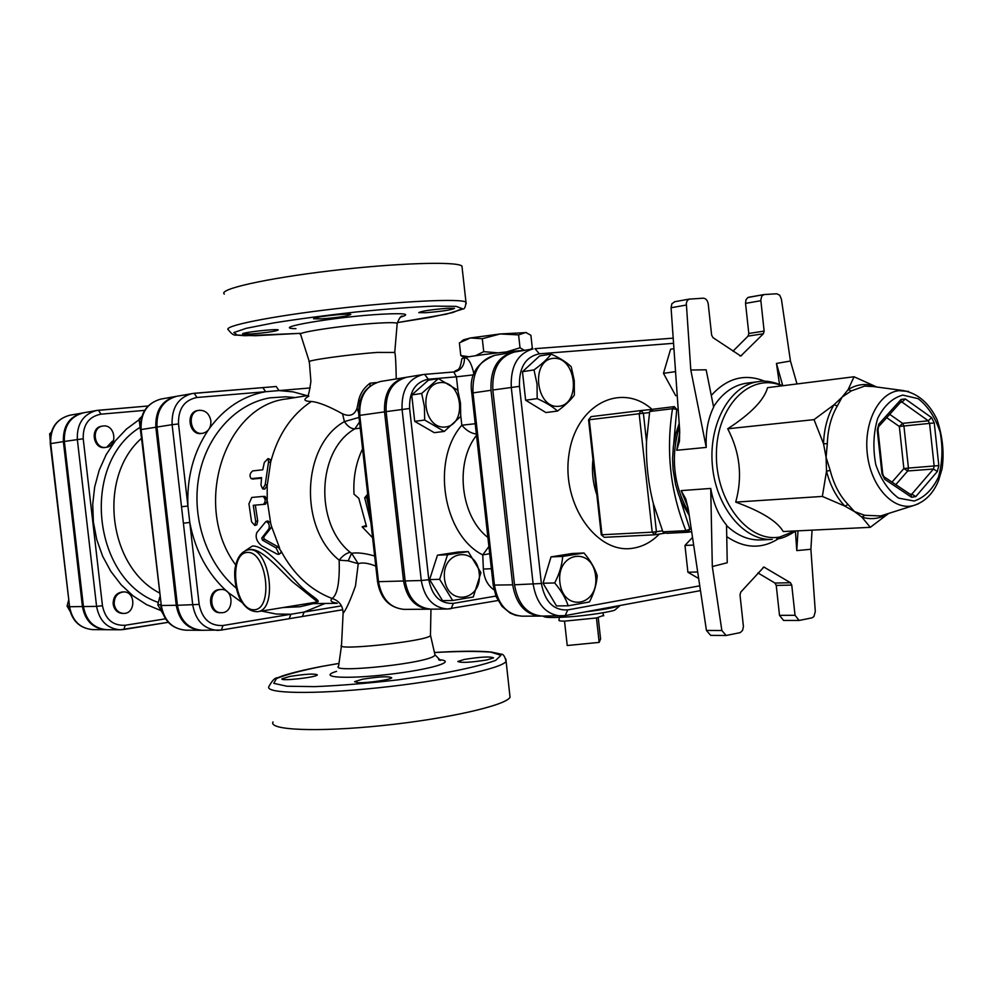 <?xml version="1.0" encoding="UTF-8"?>
<svg xmlns="http://www.w3.org/2000/svg" width="993" height="993" viewBox="0 0 993 993"><rect width="100%" height="100%" fill="white"/><g stroke="black" fill="none" stroke-linecap="round" stroke-linejoin="round"><path stroke-width="1.49" d="M559.245 617.423L559.071 620.104C558.389 620.774 560.201 621.121 564.52 621.146L596.458 617.956L599.164 642.397L600.579 638.958L598.22 617.609M564.52 621.146L567.226 645.524L599.164 642.397M596.458 617.956L603.583 615.412M464.364 357.641L460.802 355.568L468.994 356.76M475.486 355.73L483.728 351.646L497.965 352.85M530.647 349.313L532.298 347.972L530.895 335.286L525.818 332.456L518.594 334.889L500.137 333.958L482.288 338.725L470.434 337.955L459.387 342.833L460.802 355.568M506.504 351.932L520.022 347.786L524.465 350.355M520.022 347.786L518.594 334.889M461.447 341.356L463.532 339.817L470.434 337.955L500.137 333.958L526.315 332.593M483.728 351.646L482.288 338.725M454.124 371.928C457.636 368.329 459.536 373.033 461.869 358.709L464.439 357.629C473.239 355.581 508.255 351.336 523.882 350.442M473.264 596.992L452.659 600.504L439.651 579.316L447.533 554.739L468.2 551.587L480.922 572.638L473.264 596.992M444.504 578.733C447.62 607.083 482.61 600.939 479.197 573.122C476.392 545.194 441.264 550.395 444.504 578.733M452.659 600.504L442.555 600.653L429.597 579.602L437.466 555.174L458.071 552.034L468.2 551.587M437.466 555.174L447.533 554.739M429.597 579.602L439.651 579.316M424.669 420.039L424.421 406.571L421.69 393.451L438.385 378.606L457.773 390.199L460.504 403.146L460.702 416.427L444.293 431.421L424.669 420.039L414.702 421.367L411.735 394.953L421.69 393.451M440.346 382.59C417.941 384.254 423.03 429.609 445.311 427.015C467.405 424.917 462.44 380.505 440.346 382.59M414.702 421.367L434.264 432.663L444.293 431.421M411.735 394.953L428.393 380.195L438.385 378.606M675.575 371.99L675.525 371.221M589.42 601.957L568.195 605.804C565.675 598.196 561.169 590.574 554.677 582.953C559.332 574.016 562.013 565.166 562.708 556.415L584.008 553.002C590.401 560.536 594.807 568.095 597.215 575.692C596.607 584.38 594.013 593.131 589.42 601.957M559.866 582.32C563.217 612.917 599.275 606.202 595.626 576.213C592.635 546.113 556.428 551.736 559.866 582.32M677.226 395.524L675.687 395.686L677.226 395.487M675.687 395.686L663.473 373.331L675.302 371.655M663.473 373.331L670.598 349.213L673.937 348.704M698.662 578.485L687.913 572.253L684.971 545.442L693.66 545.058M687.913 572.253L697.682 571.968M684.971 545.442L692.518 537.399M568.195 605.804L556.477 605.916L543.022 583.239L551.041 556.887L572.278 553.486L584.008 553.002M551.041 556.887L562.708 556.415M543.022 583.239L554.677 582.953M537.176 398.627L537.039 384.055L533.998 369.917C541.706 364.282 547.441 359.007 551.177 354.079C559.878 358.026 566.556 362.259 571.248 366.765L574.264 380.704L574.376 395.053C570.752 400.092 565.116 405.429 557.495 411.065C552.729 406.696 545.951 402.55 537.176 398.627L525.632 400.204L522.467 371.705L533.998 369.917M553.411 358.349C530.274 359.913 535.711 408.905 558.724 406.298C581.513 404.225 576.213 356.326 553.411 358.349M525.632 400.204L545.889 412.554L557.495 411.065M522.467 371.705L539.621 355.953L551.177 354.079M114.195 604.116C114.133 596.979 117.224 592.92 123.48 591.927C135.793 591.12 135.991 613.835 123.653 613.426C118.44 612.991 115.287 609.888 114.195 604.116M123.653 613.426L122.611 613.438C117.41 613.004 114.257 609.901 113.165 604.129C113.103 597.004 116.193 592.945 122.437 591.952L123.48 591.927M68.443 600.877L67.065 606.053L70.019 611.241M69.038 606.015L67.065 606.053M103.334 425.985C115.225 424.383 118.13 446.105 106.177 447.322C94.223 449.606 90.624 427.499 102.738 426.059L103.334 425.985M106.177 447.322L105.159 447.471C93.205 449.755 89.606 427.66 101.708 426.233L102.738 426.059M51.226 432.402L49.662 433.817L50.916 449.332M50.891 433.618L49.662 433.817M210.876 420.871C211.112 427.673 208.381 431.806 202.684 433.283C190.197 435.691 186.361 411.797 199.022 410.32C205.402 410.097 209.362 413.622 210.876 420.871M202.684 433.283L201.492 433.457C189.005 435.865 185.182 411.996 197.83 410.506L199.022 410.32M141.776 416.601L139.07 419.12L141.875 441.326M141.167 418.785L139.07 419.12M220.123 589.581L221.203 589.494C234.063 588.626 234.336 613.14 221.451 612.706C209.449 613.413 208.158 590.798 220.123 589.581M221.451 612.706L220.235 612.718C208.245 613.413 206.954 590.823 218.907 589.619L221.203 589.494M159.749 597.103L157.763 604.774L162.678 613.351M160.618 604.737L157.763 604.774M372.586 537.734L362.135 526.836L366.529 526.551L358.808 498.325L354.017 494.191C353.074 477.807 355.916 462.738 362.544 449.01L362.594 449.084M367.683 494.154L364.692 497.828L370.873 522.479M362.135 526.836L366.069 525.508M367.906 496.177L366.752 497.567L369.793 512.872M366.752 497.567L364.692 497.828M82.915 412.927L82.407 413.014C69.2 416.7 62.857 426.233 63.378 441.612L82.431 606.562C85.125 620.799 92.908 628.507 105.779 629.699L106.288 629.699M405.156 580.955L421.28 580.508C424.47 598.22 433.171 607.728 447.359 609.019L431.099 609.168C416.973 607.877 408.322 598.469 405.156 580.955L386.116 411.636C385.421 392.744 392.309 381.262 406.795 377.203L422.832 374.597C408.272 378.681 401.358 390.274 402.066 409.364L421.28 580.508L428.815 579.726L409.613 408.495C409.104 391.726 415.322 381.97 428.281 379.214L456.42 376.831L457.996 390.969M540.242 616.094L521.908 616.169C507.001 614.704 497.865 604.402 494.464 585.249L473.003 392.905L471.799 393.154L493.211 585.1L512.673 584.827C516.099 604.191 525.285 614.617 540.242 616.094L541.173 616.07M513.679 352.18L512.76 352.316C497.431 356.735 490.17 369.396 491.001 390.286L512.673 584.827M700.475 590.624L565.154 615.61L542.104 616.094C527.134 614.605 517.936 604.178 514.511 584.79L492.826 390.013C491.994 369.111 499.256 356.437 514.597 352.006L533.117 348.903C517.713 353.359 510.427 366.169 511.271 387.32L533.179 584.356C536.642 603.967 545.877 614.518 560.908 616.02L565.154 615.61L567.773 609.913C553.697 610.633 544.896 601.832 541.384 583.512L519.476 386.364C518.867 367.596 525.508 356.748 539.373 353.806L673.564 343.305M83.437 606.549L96.582 606.375C99.312 620.774 107.145 628.581 120.116 629.785L106.797 629.711C93.913 628.519 86.13 620.799 83.437 606.549L64.359 441.463C63.837 426.071 70.193 416.526 83.412 412.827L96.482 410.506C83.176 414.242 76.796 423.887 77.33 439.44L96.582 606.375L102.465 605.755L83.213 438.769C82.878 424.805 88.787 416.613 100.926 414.168L144.643 410.37M340.301 606.065L290.912 614.245L289.186 618.713L221.365 630.058L201.902 630.282C188.447 629.003 180.292 620.675 177.424 605.283L199.159 604.414L187.913 506.045L181.508 506.74L192.766 605.085C195.658 620.65 203.875 629.078 217.417 630.381L221.365 630.058L223.015 625.503C210.131 626.136 202.187 619.111 199.159 604.414M208.096 430.317C193.511 452.212 186.783 477.447 187.913 506.045L178.517 423.949C178.132 408.868 184.288 400.042 196.974 397.485L194.206 393.278L176.828 396.257C163.013 400.167 156.398 410.432 156.993 427.04L177.424 605.283M112.457 441.128L106.971 446.999M141.006 438.769C97.587 477.484 108.212 566.444 159.265 592.858M176.245 396.368L175.662 396.468C161.859 400.365 155.256 410.618 155.839 427.226L176.257 605.296C179.125 620.675 187.28 628.991 200.723 630.282L201.318 630.27M377.539 581.637C380.418 598.593 389.318 607.84 404.225 609.392C390.212 608.138 381.635 598.903 378.507 581.687L403.555 580.992C406.733 598.494 415.372 607.89 429.497 609.181L430.292 609.156M406.013 377.352L405.218 377.464C390.733 381.523 383.844 392.98 384.539 411.859L403.555 580.992M249.975 549.588L250.857 549.489C262.115 548.992 279.703 569.535 292.215 581.538L317.549 601.932M679.771 432.24L676.73 450.276L706.246 447.409C705.564 431.918 708.021 418.487 713.632 407.142L706.147 369.806L690.805 370.017L686.312 303.2L687.317 300.581L689.179 299.129L703.243 298.185C705.911 298.397 707.562 300.333 708.232 304.007L711.621 335.088L712.986 337.632L740.766 356.028L763.394 333.747L764.138 331.091L760.799 300.085L761.755 296.15L763.977 294.561L776.749 293.767L779.716 295.219L781.404 299.104L790.453 361.03L776.452 363.438L779.517 384.328M798 530.821L796.783 550.594L795.405 531.181M706.433 630.456L688.36 509.595L685.753 498.908L681.148 490.616L710.727 488.432C713.384 503.463 718.659 515.69 726.528 525.086L727.236 562.746L712.316 566.544L721.861 630.53L706.433 630.456L710.703 635.371L726.131 635.483L721.861 630.53M812.075 530.138L810.884 549.278L815.303 611.514L813.9 616.616L811.939 617.869L799.154 620.451L795.045 615.3L791.756 585.1L790.465 582.73L763.902 567.053L740.778 592.089L740.008 594.919L743.422 626.496L742.603 630.344L740.281 632.603L726.131 635.483M810.884 549.278L796.783 550.594M876.322 386.947L876.037 386.637C866.38 383.075 857.083 384.055 848.159 389.579L854.042 376.769L767.552 387.655C764.176 399.993 750.894 413.696 727.708 428.79C740.033 452.411 742.702 476.851 735.714 502.11C761.557 511.556 777.382 521.375 783.204 531.54L870.29 527.333L861.924 517.142L854.501 511.581L844.857 506.107L848.059 504.506C839.793 495.855 833.835 484.497 830.198 470.434L826.511 471.166L826.089 457.363L823.532 443.734L827.306 443.71C827.839 429.075 831.203 416.452 837.397 405.827L833.909 404.871L842.126 397.076L848.159 389.579L851.262 390.907L864.568 386.116L873.443 386.562M854.042 376.769L876.732 387.009M837.397 405.827L842.126 397.076L851.262 390.907M884.589 514.722L880.679 515.95L864.68 515.28L861.924 517.142C871.134 519.96 879.86 518.78 888.102 513.604M864.68 515.28L854.501 511.581L848.059 504.506M830.198 470.434L826.089 457.363L827.306 443.71M888.661 513.431L870.29 527.333M822.353 496.426L826.511 471.166C830.247 485.589 836.367 497.232 844.857 506.107L822.353 496.426L735.714 502.11M764.138 331.091L748.809 333.487L748.064 336.118L763.394 333.747M732.946 351.212L748.064 336.118M790.465 582.73L774.95 583.052L776.241 585.411L791.756 585.1M795.045 615.3L779.505 615.362L776.241 585.411M774.95 583.052L757.969 572.924M779.505 615.362L783.601 620.464L799.154 620.451M676.73 450.276L679.46 441.14L679.671 430.341L671.069 307.756L686.237 305.05M674.793 301.723L671.864 303.759L671.069 307.756M748.809 333.487L745.532 303.374L760.837 300.718M763.667 294.623L747.841 297.54L745.954 299.799L745.532 303.374M706.246 447.409L690.805 370.017M796.994 383.956L790.453 361.03M710.727 488.432L712.316 566.544M713.545 406.683C722.544 392.893 733.666 385.048 746.935 383.124L758.478 381.635C765.392 380.331 773.485 381.697 782.782 385.743L776.452 363.438M814.024 419.629L833.909 404.871C827.554 415.769 824.091 428.728 823.532 443.734L814.024 419.629L727.708 428.79M674.259 406.634L653.382 409.166L649.683 411.474L672.522 408.719L676.754 409.364L674.284 406.621L672.522 408.719C665.819 450.884 670.275 491.523 685.89 530.659L687.913 532.236L689.887 529.12L685.89 530.659L662.914 531.838L666.7 533.315L687.752 532.236M662.914 531.838L653.307 503.439C648.193 483.206 645.922 462.601 646.505 441.587L649.683 411.474M359.032 417.408L344.422 421.603L342.548 413.845C328.956 406.274 318.567 402.153 311.368 401.482C303.734 401.296 302.902 399.509 308.86 396.12M307.793 395.524L287.014 398.876C224.555 405.156 191.761 506.293 235.751 565.017M374.646 556.006C365.039 553.25 357.356 552.344 351.609 553.287L350.281 552.406C346.631 552.878 342.933 555.472 339.172 560.164C339.792 581.923 337.459 594.695 332.171 598.481C329.626 600.728 331.29 602.292 337.173 603.173M265.913 521.524L256.79 532.67C255.151 537.35 256.79 541.719 261.693 545.802L277.345 554.218L279.107 554.255L276.091 547.913L262.5 540.167L261.73 538.107L268.966 528.735C269.798 524.987 268.78 522.591 265.913 521.524L267.911 520.965L270.642 523.001L271.424 526.104L270.928 528.003L263.617 537.188L264.374 539.199L277.891 546.758L281.093 551.152L280.671 553.076M263.108 496.413L265.106 496.413L267.291 500.807L265.441 504.233L263.381 504.419C265.863 501.651 265.739 498.982 263.033 496.413L251.788 497.443L248.945 503.761L251.552 521.809L254.829 525.446L255.722 521.499L253.265 505.3L265.441 504.233M255.313 505.127L257.721 520.953L256.815 524.813L254.829 525.446M268.023 458.58L268.544 461.993L265.193 484.708L262.673 488.916L260.96 485.143L261.618 477.596L251.155 478.638C249.255 475.883 249.764 473.313 252.694 470.918L262.773 469.788L264.312 462.49L268.023 458.58L269.997 459.424L270.667 462.117L267.191 485.639L264.734 489.077L262.748 488.916M261.544 478.241L252.93 478.961M317.139 602.006C322.452 601.075 306.663 594.075 295.852 581.042C283.588 568.294 264.932 545.48 252.396 546.013L245.383 550.681M196.974 397.485L279.008 390.584L276.178 386.5L262.922 387.605M488.904 546.51L482.747 554.913L489.71 553.709M454.819 371.816L453.727 371.965L454.819 371.816C461.472 369.868 464.674 365.139 464.439 357.629C468.373 357.84 471.551 363.339 473.971 374.125M428.281 379.214L424.632 374.373L453.727 371.965L456.42 376.831L473.711 374.858M491.386 568.704L483.355 569.063C484.038 578.485 487.588 585.423 494.005 589.842M226.963 591.456C207.599 573.805 195.211 550.817 189.787 522.479L183.395 523.174M325.071 603.471L304.119 612.06L302.393 616.504L289.36 618.664M342.25 609.839L221.538 630.009M209.523 428.281C224.604 407.949 243.31 395.76 265.64 391.701L262.822 387.605L194.293 393.278M376.297 382.566L370.066 383.186L369.992 386.029M342.548 413.845C349.772 416.961 354.613 415.086 357.046 408.197L358.821 399.534C360.521 392.955 364.27 387.506 370.066 383.186M307.42 396.679C308.463 395.773 309.617 390.671 310.908 381.349L309.357 361.924C304.255 360.707 349.362 354.364 377.315 352.428L394.767 352.465M359.54 421.951L354.898 428.839C351.286 428.951 347.798 426.543 344.422 421.603C301.835 445.149 298.409 527.717 339.172 560.164L348.208 560.822L358.25 563.701L355.494 585.932C350.355 600.343 346.222 609.491 343.106 613.339L341.518 645.189C333.698 651.271 427.462 641.18 430.441 635.607L430.466 634.837M348.208 560.822L351.609 553.287L358.25 563.701C362.42 562.261 368.266 563.068 375.788 566.122M343.106 613.339C342.957 605.842 339.321 600.889 332.171 598.481C310.722 590.351 293.705 574.575 281.093 551.152M434.748 653.779L434.984 654.809C434.015 662.902 329.266 673.713 338.576 666.229L341.468 645.872M289.882 676.444C305.534 673.974 314.694 673.453 317.35 674.892C316.63 677.375 279.467 681.483 281.987 678.802L289.882 676.444M358.001 682.65L354.588 681.67L362.308 679.262C379.016 676.593 388.822 676.096 391.726 677.747C391.205 679.659 367.05 683.184 358.001 682.65M487.017 659.923C470.62 662.517 460.889 663.026 457.835 661.462L464.513 659.402C480.811 656.832 490.48 656.336 493.546 657.887L487.017 659.923M250.968 333.996L242.788 333.946C239.809 332.705 277.072 328.484 278.251 329.924C275.905 331.327 266.807 332.68 250.968 333.996M316.755 317.524C325.543 315.526 349.946 313.316 350.802 314.433C348.258 316.022 338.526 317.512 321.608 318.89L313.577 318.778L316.755 317.524M447.731 308.252L454.521 308.339C451.79 309.89 442.195 311.355 425.712 312.721L418.773 312.634C421.491 311.082 431.148 309.617 447.731 308.252M462.179 268.098L461.944 266.05C456.432 261.134 395.946 263.008 330.917 270.741C265.826 278.4 217.728 289.323 224.331 294.052M273.038 721.923C267.936 730.165 317.313 732.35 382.218 725.585C447.086 718.92 506.008 705.44 510.042 697.235L509.719 694.355M384.539 411.859L359.776 415.372L378.507 581.687L377.526 581.575L358.821 415.558L359.776 415.372C359.094 396.815 365.933 385.532 380.319 381.523C365.101 385.992 357.927 397.324 358.821 415.533M63.378 441.612L50.271 443.685L69.584 606.735L50.717 443.586C50.209 428.38 56.514 418.934 69.634 415.273L82.407 413.014M69.125 606.698C71.707 620.687 79.589 628.333 92.771 629.624C79.986 628.445 72.266 620.811 69.584 606.735L82.431 606.562M495.904 596.061L453.379 603.372C440.209 603.967 432.029 596.085 428.815 579.726M460.752 415.62L461.832 425.215C430.9 460.305 443.101 535.028 482.747 554.913L483.355 569.063M514.511 584.79L541.384 583.512M158.272 602.441C92.746 579.838 80.148 465.034 139.268 427.859M139.057 419.766L126.421 429.088L115.337 440.818L106.164 454.657L99.201 470.185L94.67 486.967L92.709 504.494L93.416 522.231L96.755 539.633L102.627 556.179L110.831 571.372L121.109 584.74L133.136 595.924L146.542 604.613L160.916 610.583M165.521 618.825L125.23 625.267C112.904 625.863 105.32 619.359 102.465 605.755M155.839 427.226L140.534 429.646L161.3 605.507L141.105 429.51C140.522 413.113 147.088 402.972 160.804 399.099L175.662 396.468M160.705 605.457C163.423 620.513 171.715 628.755 185.604 630.183C172.236 628.917 164.143 620.687 161.3 605.507L176.257 605.296M83.213 438.769L64.359 441.463M100.926 414.168L98.493 410.246L96.482 410.506L148.031 406L98.58 410.246M123.964 629.463L168.264 622.313L120.116 629.785L123.827 629.5L125.23 625.267M699.755 585.833L567.773 609.913M652.066 409.377C621.035 381.535 575.543 404.71 568.927 454.782C561.33 504.618 597.265 555.099 633.534 548.111C643.191 546.46 651.793 541.768 659.352 534.06M249.094 549.75L248.188 549.849C241.423 551.537 237.116 557.371 235.279 567.338C234.311 570.044 233.789 585.051 239.785 598.506C244.663 607.53 250.67 611.911 257.795 611.663C278.35 609.454 269.537 546.895 249.094 549.75M257.336 611.738L317.797 601.895M900.738 402.115L901.284 401.557L928.256 420.796L929.585 423.452L934.165 466.102L933.432 469.031L911.847 494.117L915.807 496.599L937.367 471.464L933.432 469.031L907.714 470.967L908.446 468.075L903.853 468.572L907.714 470.967L895.798 484.646M937.367 471.464L938.819 465.593L934.252 422.931L903.915 425.972L902.6 423.353L899.335 426.469L903.915 425.972L908.446 468.075L938.819 465.593M934.252 422.931L931.595 417.619L905.318 398.963L901.085 399.434L878.817 424.11L877.266 430.093L881.983 473.909L884.763 479.296L911.611 497.27L915.807 496.599M910.085 494.229L911.847 494.117L910.593 494.564M911.611 497.27L911.177 494.961L884.353 476.988L884.763 479.296M889.716 414.342L902.6 423.353L928.256 420.796L931.595 417.619M881.983 473.909L882.715 473.735M883.82 476.615L882.727 473.773L878.011 429.994L877.266 430.093M905.318 398.963L901.967 402.177L900.539 402.339M878.817 424.11L878.966 426.258L901.222 401.582L901.085 399.434M878.011 429.994L878.532 426.754M886.699 417.681L899.335 426.469L903.853 468.572L892.012 482.114M902.761 395.09L918.14 398.665C927.872 406.162 935.195 417.283 940.123 432.005C943.04 447.731 942.469 462.763 938.435 477.099C932.452 489.636 924.359 497.617 914.143 501.018L898.653 498.151C888.636 490.939 881.014 479.78 875.789 464.674C872.748 448.414 873.381 432.973 877.713 418.326C884.055 405.727 892.397 397.982 902.761 395.09M764.933 381.312C745.073 373.207 727.199 377.911 711.286 395.413M726.739 536.642C744.514 548.632 761.805 549.29 778.599 538.616M758.478 381.635C730.376 384.85 708.53 423.279 712.353 465.121C715.804 507.001 743.956 541.098 772.182 539.41L760.551 539.931C748.437 540.329 737.091 535.525 726.528 525.508M794.996 530.97L779.803 537.014C748.101 543.134 715.208 500.82 716.412 453.131C716.921 405.38 750.845 372.04 781.987 385.843M795.753 530.932C788.094 535.935 781.963 538.578 777.333 538.851L776.787 538.926M688.819 512.661C673.515 485.589 670.374 456.892 679.411 426.58M681.148 490.616L687.95 507.237M908.545 391.441L899.124 390.659C878.681 392.52 863.302 423.03 867.435 454.955C871.246 486.93 893.34 510.799 913.312 505.623L918.314 503.861M741.697 355.556L739.76 355.829M763.058 567.338L764.759 567.288M674.346 406.621L653.332 409.178M673.726 443.759L676.754 409.364L678.194 409.215M691.252 528.909L689.887 529.12L679.82 497.828M688.397 532.174L691.662 531.652M662.331 530.808L656.423 531.727L653.307 503.439M646.505 441.587L643.39 413.249L649.335 412.616M641.044 410.531L652.55 409.327L640.981 410.543L639.169 413.733L643.39 413.249L641.044 410.531L591.108 416.626L588.564 419.816M654.337 534.805L604.265 537.325L601.249 534.718L588.564 419.828L591.083 416.626L640.981 410.543M656.423 531.727L652.202 532.174L654.672 534.793L656.423 531.727M652.202 532.174L601.994 534.755L589.283 419.729L639.169 413.733L652.202 532.174M654.97 534.743L665.037 533.154L654.511 534.805L604.265 537.325L601.261 534.755M596.843 494.812C592.933 483.38 591.629 471.613 592.945 459.498M519.476 386.364L492.826 390.013M539.373 353.806L534.979 348.667L673.204 338.141M673.204 338.154L535.426 348.642M311.368 401.482C291.346 414.863 277.779 435.071 270.667 462.117M267.291 500.807L270.642 523.001M267.191 485.639L267.204 499.467M313.155 603.632L300.06 606.735L283.104 607.542M236.086 587.993C206.755 563.602 191.264 517.849 198.885 476.652C206.457 435.43 235.937 403.63 269.997 397.833L285.723 396.803L295.256 397.548M307.011 395.648L293.171 391.875L279.008 390.584L310.213 387.953M227.807 592.213L242.056 602.515M261.494 611.067L276.166 614.034L290.912 614.245L223.015 625.503M476.355 434.028C471.067 433.407 466.226 430.466 461.832 425.215L475.2 423.738M487.898 537.474C460.516 516.521 454.496 462.75 476.503 435.393M453.714 371.978L424.743 374.373M424.632 374.373L422.832 374.597L424.632 374.373M585.46 611.862C603.583 609.665 615.027 607.555 619.793 605.519M491.001 390.286L473.003 392.905C472.196 372.263 479.433 359.739 494.7 355.345C476.603 362.78 468.969 375.379 471.787 393.129M409.613 408.495L386.116 411.636M498.002 600.517L447.359 609.019L451.083 608.684L453.379 603.372M270.928 528.003L268.966 528.735M277.891 546.758L276.091 547.913M264.374 539.199L262.5 540.167M263.617 537.188L261.73 538.107M270.543 462.75L268.544 461.993M253.575 479.085L251.539 478.676M267.266 484.969L265.193 484.708M257.721 520.953L255.722 521.499M271.424 526.104L279.703 548.372M178.517 423.949L172.112 424.681L181.508 506.74M276.277 386.5L192.071 393.551C178.169 397.498 171.516 407.875 172.112 424.681L156.993 427.04M302.567 616.454L342.237 609.826M247.344 552.418C267.055 551.003 273.758 609.987 253.873 609.764C234.422 610.149 227.931 553.25 247.344 552.418M358.821 399.534L359.876 401.594M358.61 412.666L357.046 408.197M350.281 552.406C314.123 523.385 317.102 449.978 354.898 428.839L360.236 428.12M336.553 671.367C316.531 677.412 345.291 679.473 388.164 674.446C430.825 669.592 458.741 661.09 438.571 659.637M338.973 663.411L322.191 666.328C305.012 669.63 291.781 672.82 282.496 675.885L277.506 677.809C275.111 677.549 272.268 680.404 268.991 686.399C263.766 693.573 313.031 694.678 377.961 687.826C442.841 681.074 501.887 668.562 506.045 661.437C504.916 656.361 503.277 653.94 501.13 654.164L491.547 652.078C478.638 650.8 459.61 650.949 434.45 652.513C458.319 651.247 477.124 651.11 490.852 652.14L500.956 655.293L495.681 660.382C484.249 664.578 465.928 668.997 440.706 673.639L398.168 679.845C367.633 683.333 339.842 685.592 314.781 686.635L286.878 686.225L273.77 683.345L276.476 678.567C285.81 674.669 301.164 670.573 322.551 666.303L338.973 663.436M400.837 317.015C411.127 313.987 404.921 313.043 382.218 314.173C336.031 316.655 267.837 328.323 295.939 328.658M309.282 361.564L300.643 334.529C294.176 332.667 345.539 324.996 377.464 323.159C389.157 322.464 395.735 322.514 397.212 323.296L397.163 323.879M300.221 333.338L255.449 335.721L237.414 335.1L233.864 332.556L246.227 328.323L273.584 322.936C298.421 318.976 326.163 315.315 356.822 311.914C386.985 308.972 412.889 307.036 434.549 306.117L456.184 306.365L462.266 308.637L452.87 312.51L430.081 317.375L397.324 322.626M466.189 303.721L465.965 302.12C460.578 298.297 400.229 301.152 335.212 308.798C270.133 316.382 221.923 326.2 228.402 329.85C231.506 333.971 234.137 335.708 236.297 335.063L245.035 335.708L300.234 333.35M510.042 697.235L505.859 659.042M602.825 612.83L603.707 615.859M50.271 443.672C49.675 428.591 56.129 419.133 69.634 415.273M92.771 629.624L105.779 629.699M140.522 429.634C139.839 413.398 146.604 403.22 160.804 399.099M185.604 630.183L200.723 630.282M248.486 549.799L249.975 549.601M884.875 514.622L913.312 505.623C924.855 502.024 933.283 493.62 938.608 480.413L942.072 468.795C944.331 453.056 942.68 436.697 937.107 419.741C929.212 403.158 917.954 393.439 903.32 390.572L873.753 386.612M689.254 515.553L682.179 503.265L678.455 494.191L675.6 484.584L673.068 469.54L672.571 458.344L673.391 446.155L675.612 434.4L679.187 423.403M674.433 301.773L689.614 299.017M748.672 297.255L763.977 294.561M666.7 533.315L691.662 531.665M306.614 603.719L337.26 603.31M620.253 605.432L614.828 610.062C612.607 611.502 588.216 615.548 569.709 616.814C541.942 618.565 544.462 616.43 542.836 616.082M521.908 616.169L515.677 615.337L510.265 613.165L501.999 606.351L496.14 596.656L493.223 585.187M512.76 352.316L494.7 355.345M280.845 552.952L279.107 554.255M251.266 478.663L253.178 479.06M265.106 496.413L263.033 496.413M396.232 378.929C396.008 363.649 395.512 354.7 394.73 352.068M430.974 609.168L430.441 635.607M439.216 660.01L440.482 660.407L434.971 654.809L430.54 635.483M394.767 352.093L397.212 323.296C399.397 317.872 401.135 315.513 402.401 316.208L401.284 316.73M397.324 322.638L446.465 314.123L462.85 309.034C464.55 309.208 465.58 306.899 465.965 302.12L461.944 266.05M429.497 609.181L404.225 609.392M405.218 377.464L380.319 381.523"/></g></svg>
